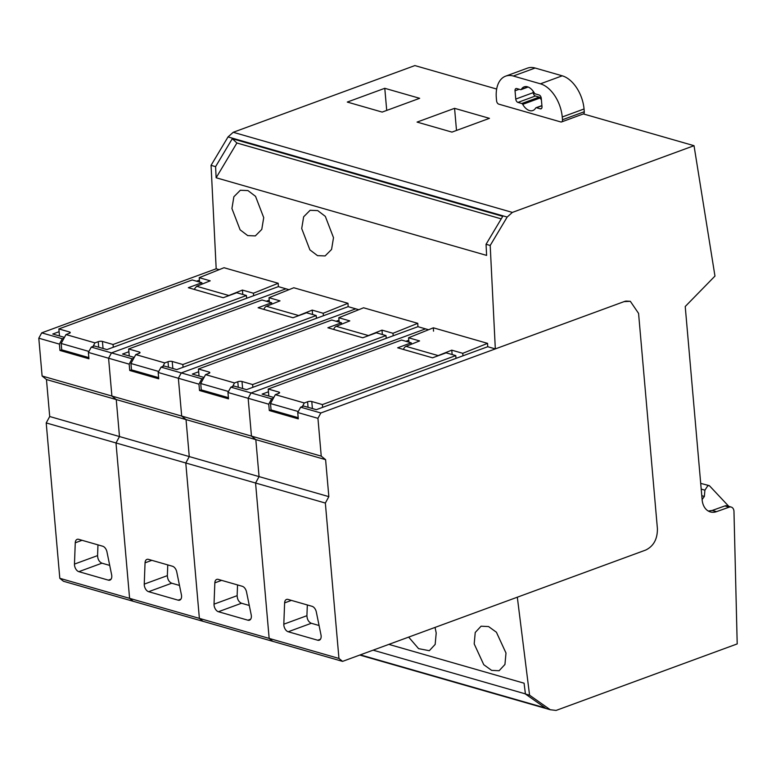 <?xml version="1.0" encoding="UTF-8"?>
<svg xmlns="http://www.w3.org/2000/svg" width="776" height="776" viewBox="0 0 776 776"><rect width="100%" height="100%" fill="white"/><g stroke="black" fill="none" stroke-linecap="round" stroke-linejoin="round"><path stroke-width="1.16" d="M496.669 89.046L414.888 65.572L233.227 132.289L512.364 212.411L507.174 217.047L490.199 245.468L495.321 348.899L624.049 301.631L630.335 301.311L638.57 313.388L657.408 528.66C657.514 539.01 653.635 546.129 645.778 550.029C653.635 546.129 657.514 539.01 657.408 528.66L638.57 313.388L630.345 301.311L626.067 301.088A17.567 12.726 106 0 0 624.049 301.631L320.847 412.977L317.937 418.322L321.245 456.133L325.6 459.654L328.84 496.64L325.348 503.052L338.947 658.436L342.575 661.375L645.778 550.029L517.32 597.2L529.572 695.199L550.281 709.749L556.091 710.428L737.2 643.915L733.98 511.869A5.859 4.249 106 0 0 731.215 507.067A5.859 4.249 106 0 0 729.139 507.165L724.881 505.942A5.859 4.249 -74 0 1 726.947 505.845L731.215 507.067M512.364 212.411L694.025 145.694L714.968 276.081L685.227 306.51L702.144 499.851A17.567 12.726 106 0 0 710.38 511.927A17.567 12.726 106 0 0 716.558 511.646L729.139 507.165M359.754 655.06L550.281 709.749M233.227 132.289L228.037 136.925L211.062 165.346L216.184 268.777L219.201 269.65M708.313 511.054L712.29 510.424L724.881 505.942M503.197 105.42L556.712 120.775M694.025 145.694L583.348 113.927A2.929 1.785 69.8 0 0 584.289 111.754A2.929 1.785 69.8 0 1 584.289 111.754L584.047 108.979A29.275 17.819 -110.2 0 0 562.241 75.815L535.11 68.026A29.275 17.819 -110.2 0 0 527.428 68.152L505.632 76.155A29.275 17.819 69.8 0 1 513.305 76.029L540.445 83.818A29.275 17.819 69.8 0 1 562.241 116.982L562.484 119.746A2.929 1.785 69.8 0 1 561.562 121.939A2.929 1.785 69.8 0 1 560.786 121.948L546.062 117.719M454.571 108.33L417.071 122.094L451.962 132.114L489.462 118.34L454.571 108.33L456.501 130.446M347.289 102.063L382.18 112.084L419.67 98.309L384.78 88.299L347.289 102.063M228.037 136.925L507.174 217.047M490.199 245.468L486.057 244.275L502.741 216.349L232.276 138.71L236.903 142.997L216.135 177.762L215.592 166.646L211.062 165.346M215.592 166.646L232.276 138.71M199.607 282.076L199.219 277.672L224.012 267.72L278.206 283.269L278.371 286.625L288.992 289.681M269.388 302.106L269.01 297.703L293.794 287.75L347.988 303.3L348.152 306.656L176.724 369.609L164.134 366L161.078 367.116L201.867 378.824L203.632 378.174M358.774 309.711L348.152 306.656M339.18 322.137L338.792 317.733L363.575 307.781L417.769 323.33L417.934 326.686L246.516 389.639L233.916 386.031L230.86 387.146L271.649 398.854L273.414 398.204M428.556 329.742L417.934 326.686M408.962 342.168L408.574 337.764L433.367 327.811L433.532 331.168M433.367 327.811L487.561 343.361L487.726 346.717L316.298 409.68L303.697 406.061L300.642 407.177L320.847 412.977M495.321 348.899L487.726 346.717M486.057 244.275L486.61 255.401L216.135 177.762M333.505 237.679L325.319 216.368L317.724 210.597L310.099 210.296L303.649 216.795L301.709 228.551L309.896 249.872L317.491 255.634L325.115 255.935L331.565 249.445L333.505 237.679M263.724 217.649L255.537 196.338L247.942 190.566L240.317 190.266L233.867 196.764L231.927 208.521L240.114 229.841L247.709 235.603L255.333 235.904L261.774 229.415L263.724 217.649M529.572 695.199L525.43 694.016L524.081 683.2L388.834 644.381M408.661 637.106L418.584 648.639L429.322 650.705L435.161 644.429L436.209 633.003L435.045 627.415M505.991 653.033L496.407 632.227L488.56 626.562L481.071 626.203L475.232 632.479L474.194 643.905L483.768 664.712L491.625 670.377L499.104 670.736L504.943 664.46L505.991 653.033M525.43 694.016L545.247 707.935L360.316 654.857M728.761 506.369A5.859 4.239 106 0 0 728.431 505.952L709.38 485.679L707.799 485.757L704.899 490.17L701.203 489.113M702.115 499.531L704.375 496.446L704.899 490.17M709.38 485.679L700.699 483.38M386.72 110.415L384.78 88.299M501.238 218.871L236.903 142.997M199.219 277.672L210.218 280.825L196.658 286.276L228.842 295.51L242.413 290.069L253.412 293.221L278.206 283.269M253.412 293.221L253.636 295.714M347.988 303.3L323.194 313.261L312.195 310.099L298.634 315.541L266.449 306.307L280.01 300.865L269.01 297.703M323.194 313.261L323.417 315.745M382.364 334.534L381.976 330.13L392.986 333.292L417.769 323.33M338.792 317.733L349.801 320.895L336.241 326.337A4.394 3.182 106 0 0 333.67 329.431M381.976 330.13L368.416 335.571A4.394 3.182 106 0 0 367.678 335.979M392.986 333.292L393.199 335.775M452.146 354.564L451.758 350.16L462.768 353.322L487.561 343.361M408.574 337.764L419.583 340.926L406.023 346.368A4.394 3.182 106 0 0 403.452 349.462M451.758 350.16L438.197 355.602A4.394 3.182 106 0 0 437.47 356.009M462.768 353.322L462.981 355.806M525.42 693.889L373.091 650.162M228.842 295.51L228.115 295.918M196.658 286.276L194.087 289.361M242.791 294.473L242.413 290.069M312.582 314.503L312.195 310.099M297.897 315.948A4.394 3.182 -74 0 1 298.634 315.541M266.449 306.307A4.394 3.182 106 0 0 263.879 309.401M322.651 407.342L322.409 404.577L455.764 355.602L456.007 358.366M298.275 411.532L270.504 403.559L275.344 394.654L278.594 393.461A2.988 0.97 -5 0 0 279.593 392.627A2.988 0.97 -5 0 0 278.836 392.074L268.215 389.028L268.826 396.051M270.504 403.559L271.066 409.912L298.188 417.692M322.409 404.577L311.787 401.531A2.988 0.97 -5 0 0 307.577 401.774L304.318 402.977L275.344 394.654M455.764 355.602L446.113 352.837L432.562 357.814L397.671 347.803L411.222 342.817L401.57 340.053L268.215 389.028M411.348 344.234L411.222 342.817M302.368 406.546L304.318 402.977M252.869 387.311L252.627 384.547L385.982 335.571L386.225 338.336M228.493 391.502L200.722 383.528L205.562 374.624L208.812 373.431A2.988 0.97 -5 0 0 209.811 372.596A2.988 0.97 -5 0 0 209.054 372.043L198.433 368.998L199.044 376.02M200.722 383.528L201.275 389.882L228.406 397.661M252.627 384.547L242.005 381.501A2.988 0.97 -5 0 0 237.796 381.743L234.536 382.946L205.562 374.624M385.982 335.571L376.331 332.807L362.77 337.783L327.879 327.773L341.44 322.787L331.788 320.022L198.433 368.998M341.566 324.203L341.44 322.787M232.587 386.516L234.536 382.946M183.078 367.281L182.845 364.516L316.201 315.541L316.443 318.305M158.702 371.471L130.94 363.498L135.781 354.593L139.03 353.4A2.988 0.97 -5 0 0 140.019 352.566A2.988 0.97 -5 0 0 139.273 352.013L128.651 348.967L129.262 355.99M130.94 363.498L131.493 369.851L158.624 377.631M182.845 364.516L172.214 361.47A2.988 0.97 -5 0 0 168.014 361.713L164.754 362.916L135.781 354.593M316.201 315.541L306.549 312.776L292.988 317.753L258.098 307.742L271.658 302.756L262.007 299.992L128.651 348.967M271.784 304.173L271.658 302.756M162.805 366.485L164.754 362.916M113.296 347.25L113.053 344.486L230.268 301.437L246.419 295.51L246.652 298.275M88.92 351.441L61.158 343.467L65.989 334.563L69.248 333.37A2.988 0.97 -5 0 0 70.238 332.535A2.988 0.97 -5 0 0 69.491 331.983L58.86 328.927L59.48 335.959M61.158 343.467L61.711 349.821L88.833 357.6M113.053 344.486L102.432 341.44A2.988 0.97 -5 0 0 98.222 341.683L94.963 342.876L65.989 334.563M246.419 295.51L236.767 292.746L223.207 297.722L188.316 287.712L201.876 282.726L192.225 279.961L58.86 328.927M201.993 284.132L201.876 282.726M93.013 346.455L94.963 342.876M505.632 76.155A29.275 17.819 69.8 0 0 496.339 98.067L496.582 100.822A2.929 1.785 -110.2 0 0 498.755 104.139L513.489 108.378M527.476 86.796A12.62 7.682 69.8 0 1 534.325 93.013A1.756 1.067 69.8 0 0 535.275 93.877L539.068 94.963A2.958 1.804 69.8 0 1 541.27 98.319L541.997 106.593A2.958 1.804 69.8 0 1 541.056 108.815A2.958 1.804 69.8 0 1 540.28 108.824L536.488 107.738A1.756 1.067 69.8 0 0 536.032 107.738A1.756 1.067 69.8 0 0 535.644 108.087A12.62 7.682 69.8 0 1 532.87 110.531A12.62 7.682 69.8 0 1 529.562 110.59A12.62 7.682 69.8 0 1 522.714 104.372A1.756 1.067 69.8 0 0 521.763 103.509L517.961 102.413A2.958 1.804 69.8 0 1 515.759 99.066L515.031 90.782A2.958 1.804 69.8 0 1 515.972 88.571A2.958 1.804 69.8 0 1 516.748 88.561L520.55 89.647A1.756 1.067 69.8 0 0 521.006 89.647A1.756 1.067 69.8 0 0 521.394 89.298A12.62 7.682 69.8 0 1 524.169 86.854A12.62 7.682 69.8 0 1 527.476 86.796M515.759 99.066L533.199 92.664L533.063 91.083M533.199 92.664A2.958 1.804 -110.2 0 0 535.401 96.011L517.961 102.413M541.405 99.891A12.62 7.682 -110.2 0 1 540.154 97.97A1.756 1.067 -110.2 0 0 539.194 97.107L535.401 96.011M408.787 340.247L405.935 341.304M268.457 391.783L262.104 394.121L273.812 397.477M201.275 389.862L199.51 390.512L228.503 398.835L227.95 392.491L248.155 398.292L251.055 392.947L425.539 328.869L251.055 392.947L248.155 398.292L251.463 436.102L255.818 439.623L259.058 476.61L255.566 483.021L269.156 638.405L272.793 641.345L342.575 661.375M317.937 418.322L297.732 412.522L298.294 418.865L269.301 410.543L271.066 409.903M297.732 412.522L300.642 407.177M131.493 369.832L129.728 370.482L158.721 378.804L158.168 372.461L178.364 378.261L181.274 372.916L355.757 308.838L181.274 372.916L178.364 378.261L181.681 416.072L251.463 436.102L248.155 398.292L268.738 404.199L271.649 398.854M199.51 390.512L198.957 384.168L178.364 378.261L181.681 416.072L186.036 419.593L255.818 439.623L251.463 436.102L321.245 456.133M269.301 410.543L268.738 404.199M61.711 349.801L59.946 350.451L88.939 358.774L88.386 352.43L91.287 347.085L111.492 352.886L285.975 288.808L111.492 352.886L108.582 358.231L111.889 396.041L181.681 416.072L186.036 419.593L189.266 456.579L259.058 476.61L255.818 439.623L325.6 459.654M133.85 358.143L132.085 358.793L111.492 352.886L108.582 358.231L111.889 396.041L116.254 399.562L186.036 419.593L189.266 456.579L185.784 462.991L255.566 483.021L259.058 476.61L328.84 496.64M216.184 268.777L41.71 332.855L38.8 338.2L42.108 376.011L111.889 396.041L116.254 399.562L119.485 436.548L189.266 456.579L185.784 462.991L199.374 618.375L269.156 638.405L255.566 483.021L325.348 503.052M42.108 376.011L46.463 379.532L116.254 399.562L119.485 436.548L115.993 442.96L185.784 462.991L199.374 618.375L203.011 621.314L272.793 641.345L269.156 638.405L338.947 658.436M284.617 602.894L283.812 624.185A5.859 3.56 -110.2 0 0 288.197 631.761L317.733 640.239A5.859 3.56 -110.2 0 0 319.266 640.21A5.859 3.56 -110.2 0 0 320.983 634.855L316.317 611.992A5.859 3.57 -110.2 0 0 312.097 606.328L288.041 599.421A5.859 3.57 -110.2 0 0 286.499 599.45A5.859 3.57 -110.2 0 0 284.617 602.894L291.417 600.391M319.072 625.505L311.312 623.273C308.586 622.022 307.131 619.5 306.918 615.698L307.325 604.96M339.005 320.216L336.144 321.274M198.675 371.752L192.322 374.09L204.03 377.446M227.95 392.491L230.86 387.146M214.836 582.863L214.03 604.155A5.859 3.56 -110.2 0 0 218.415 611.731L247.942 620.208A5.859 3.56 -110.2 0 0 249.484 620.179A5.859 3.56 -110.2 0 0 251.201 614.825L246.525 591.962A5.859 3.57 -110.2 0 0 242.316 586.297L218.25 579.391A5.859 3.57 -110.2 0 0 216.717 579.42A5.859 3.57 -110.2 0 0 214.836 582.863L221.635 580.361M198.957 384.168L201.867 378.824M249.29 605.474L241.52 603.243C238.804 601.992 237.349 599.47 237.136 595.667L237.543 584.929M199.374 618.375L203.011 621.314L133.22 601.284L129.592 598.345L199.374 618.375M269.224 300.186L266.362 301.243M128.894 351.722L122.54 354.06L134.248 357.416M46.211 422.93L115.993 442.96L129.592 598.345L133.22 601.284L63.438 581.253L59.81 578.314L129.592 598.345L115.993 442.96L119.485 436.548L49.703 416.518L46.211 422.93L59.81 578.314M158.168 372.461L161.078 367.116M88.386 352.43L129.175 364.138L132.085 358.793M129.728 370.482L129.175 364.138M145.054 562.833L144.249 584.124A5.859 3.56 -110.2 0 0 148.633 591.7L178.16 600.178A5.859 3.56 -110.2 0 0 179.692 600.149A5.859 3.56 -110.2 0 0 181.409 594.794L176.744 571.931A5.859 3.57 -110.2 0 0 172.524 566.267L148.468 559.36A5.859 3.57 -110.2 0 0 146.936 559.389A5.859 3.57 -110.2 0 0 145.054 562.833L151.844 560.33M179.508 585.443L171.739 583.212C169.023 581.961 167.558 579.439 167.354 575.637L167.761 564.899M199.442 280.155L196.58 281.213M59.102 331.691L52.749 334.029L64.457 337.385M41.71 332.855L62.293 338.763L64.059 338.113M278.371 286.625L106.942 349.578L94.342 345.97L91.287 347.085M46.463 379.532L49.703 416.518M38.8 338.2L59.393 344.108L62.293 338.763M59.946 350.451L59.393 344.108M75.262 542.802L74.467 564.094A5.859 3.56 -110.2 0 0 78.851 571.669L108.378 580.147A5.859 3.56 -110.2 0 0 109.911 580.118A5.859 3.56 -110.2 0 0 111.628 574.764L106.962 551.901A5.859 3.57 -110.2 0 0 102.742 546.236L78.686 539.33A5.859 3.57 -110.2 0 0 77.154 539.359A5.859 3.57 -110.2 0 0 75.262 542.802L82.062 540.3M109.717 565.413L101.957 563.182C99.241 561.931 97.776 559.409 97.572 555.606L97.97 544.868M716.558 511.646L712.29 510.424M368.416 335.571L336.241 326.337M438.197 355.602L406.023 346.368M704.375 496.446L701.776 495.699M278.943 393.306L278.836 392.074M308.062 407.313L307.577 401.774M312.398 408.554L311.787 401.531M209.161 373.275L209.054 372.043M238.28 387.282L237.796 381.743M242.616 388.524L242.005 381.501M139.379 353.245L139.273 352.013M168.499 367.252L168.014 361.713M172.835 368.493L172.214 361.47M69.597 333.214L69.491 331.983M98.707 347.221L98.222 341.683M103.043 348.463L102.432 341.44M535.11 68.026L513.305 76.029M540.445 83.818L562.241 75.815M584.047 108.979L562.241 116.982M562.484 119.746L584.289 111.734M527.874 86.922L521.394 89.298M519.192 89.259L515.031 90.782M521.763 103.509L539.194 97.107M540.154 97.97L522.714 104.372M541.92 105.74L536.488 107.738M540.28 108.824L541.658 108.32M283.812 624.185L306.918 615.698M320.449 639.24L317.733 640.239M288.197 631.761L311.312 623.273M214.03 604.155L237.136 595.667M250.667 619.209L247.942 620.208M218.415 611.731L241.52 603.243M144.249 584.124L167.354 575.637M180.886 599.179L178.16 600.178M148.633 591.7L171.739 583.212M74.467 564.094L97.572 555.606M111.094 579.148L108.378 580.147M78.851 571.669L101.957 563.182M561.562 121.939L583.358 113.927M528.146 87.019L521.006 89.647M541.91 105.584L536.032 107.738"/></g></svg>
